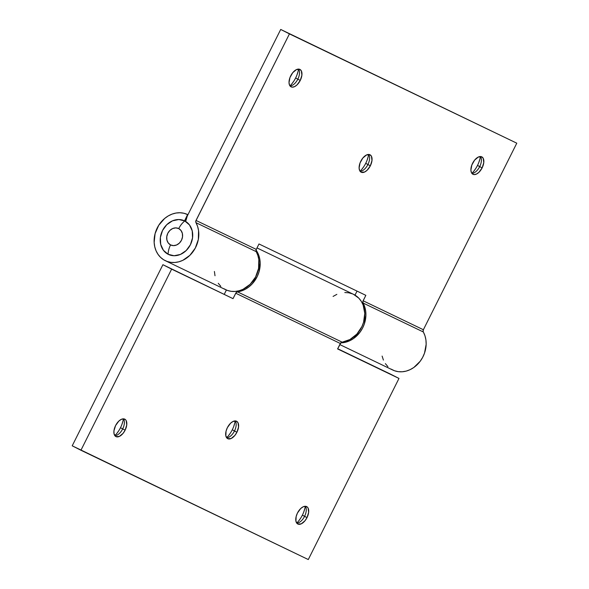 <?xml version="1.0" encoding="UTF-8"?>
<svg xmlns="http://www.w3.org/2000/svg" width="589" height="589" viewBox="0 0 589 589"><rect width="100%" height="100%" fill="white"/><g stroke="black" fill="none" stroke-linecap="round" stroke-linejoin="round"><path stroke-width="0.88" d="M298.557 69.09A9.777 5.294 -63 0 1 299.484 71.77A9.777 5.294 -63 0 1 297.82 79.184L295.634 77.954A18.163 9.836 117 0 0 298.542 69.09A9.777 5.294 117 0 1 297.82 79.184L300.265 80.428L297.82 79.184A9.777 5.294 -63 0 1 292.696 85.096A9.777 5.294 -63 0 1 289.979 85.928A9.777 5.294 117 0 0 297.82 79.184L295.634 77.954A18.163 9.836 117 0 1 289.972 85.913M480.44 156.527A9.777 5.294 -63 0 1 481.36 159.207A9.777 5.294 -63 0 1 479.704 166.621L477.517 165.391A18.163 9.836 117 0 0 480.425 156.527A9.777 5.294 117 0 1 479.704 166.621L482.148 167.865L479.704 166.621A9.777 5.294 -63 0 1 474.579 172.54A9.777 5.294 -63 0 1 471.863 173.365A9.777 5.294 117 0 0 479.704 166.621L477.517 165.391A18.163 9.836 117 0 1 471.855 173.35M368.648 154.443A9.777 5.294 -63 0 1 369.575 157.123A9.777 5.294 -63 0 1 367.911 164.537L365.725 163.308A18.163 9.836 117 0 0 368.633 154.443A9.777 5.294 117 0 1 367.911 164.537L370.356 165.781L367.911 164.537A9.777 5.294 -63 0 1 362.787 170.457A9.777 5.294 -63 0 1 360.07 171.281A9.777 5.294 117 0 0 367.911 164.537L365.725 163.308A18.163 9.836 117 0 1 360.063 171.266M360.807 161.187A9.777 5.294 -63 0 1 370.017 154.767A9.777 5.294 -63 0 1 370.356 165.781L371.983 160.532L371.453 156.284L369.958 154.738L366.572 154.936L362.846 158.021L360.041 162.939L359.106 168.042L359.71 170.685L361.204 172.231L364.591 172.032L367.116 170.25L370.356 165.781A9.777 5.294 -63 0 1 361.145 172.202A9.777 5.294 -63 0 1 360.807 161.187M472.599 163.271A9.777 5.294 -63 0 1 481.809 156.851A9.777 5.294 -63 0 1 482.148 167.865L483.775 162.616L483.245 158.367L481.75 156.821L478.356 157.02L474.638 160.098L471.833 165.023L470.898 170.125L471.502 172.768L472.142 173.696L474.005 174.587L476.383 174.108L478.909 172.334L482.148 167.865A9.777 5.294 -63 0 1 472.938 174.278A9.777 5.294 -63 0 1 472.599 163.271M290.716 75.834A9.777 5.294 -63 0 1 299.926 69.414A9.777 5.294 -63 0 1 300.265 80.428L301.892 75.178L301.362 70.93L299.867 69.384L296.481 69.583L292.755 72.661L289.95 77.586L289.015 82.688L289.619 85.331L290.267 86.259L292.129 87.15L294.5 86.671L297.025 84.897L300.265 80.428A9.777 5.294 -63 0 1 291.054 86.841A9.777 5.294 -63 0 1 290.716 75.834M339.779 344.565L392.716 370.01A25.614 21.528 -64.3 0 0 419.537 362.102A25.614 21.528 -64.3 0 0 423.336 331.982L363.089 303.018A25.614 21.528 115.7 0 1 362.088 328.986A25.614 21.528 115.7 0 1 340.759 342.857L345.927 342.143L349.851 340.692L353.584 338.513L359.96 332.27L362.412 328.404L364.252 324.2L365.909 315.336L365.673 310.963L364.724 306.81L363.089 303.018A2.327 1.958 115.7 0 1 363.126 300.773L365.843 295.339L258.983 243.971L256.267 249.397L196.019 220.441L289.435 33.89L516.789 143.186L423.373 329.737L363.126 300.773L423.373 329.737A2.327 1.958 -64.3 0 0 423.336 331.982L363.089 303.018L362.912 301.34L365.843 295.339L258.983 243.971L256.267 249.397A2.327 1.958 -64.3 0 0 256.237 251.65L195.99 222.686A25.614 21.528 115.7 0 1 192.183 252.806A25.614 21.528 115.7 0 1 165.369 260.713A25.614 21.528 115.7 0 1 157.057 228.304A25.614 21.528 115.7 0 1 187.56 214.551A25.614 21.528 115.7 0 1 187.582 214.558L187.935 214.727L187.582 214.558L184.548 220.853L187.582 214.558L183.937 213.262L180.065 212.747L176.067 213.027L172.084 214.101L168.24 215.927L164.67 218.453L158.75 225.248L155.091 233.627L154.156 242.506L154.76 246.791L156.056 250.774L158.014 254.338L160.561 257.364L163.624 259.756L167.092 261.435L170.862 262.355L174.815 262.48L178.82 261.81L182.752 260.36L189.879 255.339L195.305 248.065L198.331 239.465L198.567 230.63L197.617 226.478L195.99 222.686A2.327 1.958 115.7 0 1 196.019 220.441L256.267 249.397L256.237 251.65L195.99 222.686L195.806 221.008L289.435 33.89L516.789 143.186L280.71 29.45L516.789 143.186L423.373 329.737L423.145 331.467L424.971 335.774L425.921 339.927L426.156 344.3L424.5 353.164L422.659 357.361L420.207 361.234L413.831 367.477L410.099 369.656L406.174 371.107L402.169 371.777L398.216 371.652L394.446 370.731L390.971 369.053M354.681 294.89L354.092 294.618A25.614 21.528 115.7 0 1 354.666 294.883A25.614 21.528 115.7 0 1 354.681 294.89M165.369 260.713L225.616 289.678A25.614 21.528 -64.3 0 0 252.431 281.77A25.614 21.528 -64.3 0 0 256.237 251.65L257.864 255.442L258.814 259.594L258.578 268.429L255.552 277.029L250.134 284.303L242.999 289.324L239.068 290.775L235.063 291.445L231.116 291.319L227.339 290.399L223.872 288.72M185.668 221.457A13.967 11.743 115.7 0 1 187.295 215.994L280.71 29.45L289.435 33.89L280.71 29.45L187.295 215.994L185.668 221.457M355.005 295.133L357.022 291.099L355.005 295.133M367.138 160.053L368.162 156.77M361.94 169.198L363.973 166.392M478.931 162.137L479.954 158.853M473.733 171.281L475.757 168.476M297.047 74.7L298.071 71.416M291.849 83.844L293.882 81.039M387.915 366.66L385.368 363.634M383.41 360.07L382.114 356.087M220.809 286.328L218.261 283.302M215.007 275.748L214.403 271.47M296.723 523.106A9.777 5.294 117 0 0 304.565 516.362A9.777 5.294 -63 0 1 299.44 522.281A9.777 5.294 -63 0 1 296.723 523.106A18.163 9.836 117 0 0 302.378 515.132L307.009 517.606A9.777 5.294 -63 0 1 297.798 524.026A9.777 5.294 -63 0 1 297.46 513.019L296.149 516.538L295.936 521.309L297.85 524.055L301.244 523.857L304.969 520.779L307.009 517.606L308.636 512.364L308.106 508.108L307.458 507.181L305.595 506.29L303.217 506.768L300.692 508.543L297.46 513.019A9.777 5.294 -63 0 1 306.67 506.599A9.777 5.294 -63 0 1 307.009 517.606L304.565 516.362A9.777 5.294 117 0 0 305.301 506.275A9.777 5.294 -63 0 1 306.221 508.955A9.777 5.294 -63 0 1 304.565 516.362L302.378 515.132A18.163 9.836 117 0 0 305.286 506.275M122.681 428.925A9.777 5.294 -63 0 1 117.557 434.844A9.777 5.294 -63 0 1 114.84 435.669A9.777 5.294 117 0 0 122.681 428.925L125.126 430.169A9.777 5.294 -63 0 1 115.915 436.589A9.777 5.294 -63 0 1 115.577 425.582L113.949 430.824L114.06 433.872L115.974 436.618L119.361 436.42L123.086 433.342L125.126 430.169L126.753 424.927L126.223 420.671L125.575 419.743L123.712 418.853L121.341 419.331L118.816 421.106L115.577 425.582A9.777 5.294 -63 0 1 124.787 419.162A9.777 5.294 -63 0 1 125.126 430.169L122.681 428.925A9.777 5.294 117 0 0 123.418 418.831A9.777 5.294 -63 0 1 124.345 421.51A9.777 5.294 -63 0 1 122.681 428.925L120.495 427.695L122.681 428.925M114.833 435.661A18.163 9.836 117 0 0 120.495 427.695A18.163 9.836 117 0 0 123.403 418.831M226.632 437.752A9.777 5.294 117 0 0 234.474 431.008A9.777 5.294 -63 0 1 229.349 436.928A9.777 5.294 -63 0 1 226.632 437.752A18.163 9.836 117 0 0 232.287 429.779L236.918 432.252A9.777 5.294 -63 0 1 227.707 438.672A9.777 5.294 -63 0 1 227.369 427.658L226.051 431.185L225.845 435.948L227.759 438.702L231.153 438.503L234.878 435.426L236.918 432.252L238.545 427.01L238.015 422.755L236.52 421.216L233.126 421.407L230.601 423.189L227.369 427.658A9.777 5.294 -63 0 1 236.579 421.238A9.777 5.294 -63 0 1 236.918 432.252L234.474 431.008A9.777 5.294 117 0 0 235.21 420.914A9.777 5.294 -63 0 1 236.13 423.594A9.777 5.294 -63 0 1 234.474 431.008L232.287 429.779A18.163 9.836 117 0 0 235.195 420.914M226.39 290.031L224.299 294.206L226.39 290.031M353.466 294.301L358.841 298.196L361.285 301.332L363.126 304.977L364.775 313.348L363.575 322.227L361.948 326.512L356.875 334.073L349.962 339.507L341.075 342.57L337.6 348.924L398.981 378.433L308.29 559.55L72.211 445.814L80.936 450.254L171.635 269.136L162.91 264.697L72.211 445.814L162.91 264.697L233.016 298.645L236.064 292.711L237.507 291.857L342.091 342.135A2.327 1.958 -64.3 0 0 340.317 343.49L235.733 293.219L340.317 343.49L337.6 348.924L398.981 378.433L308.29 559.55L80.936 450.254L171.635 269.136L233.016 298.645L235.733 293.219A2.327 1.958 115.7 0 1 237.507 291.857L241.505 290.929L245.377 289.236L249.014 286.828L252.291 283.795L257.364 276.234L258.998 271.956L260.191 263.069L259.72 258.748L258.542 254.706L256.038 250.06A25.614 21.528 115.7 0 1 257.643 275.615A25.614 21.528 115.7 0 1 237.507 291.857L342.091 342.135A25.614 21.528 -64.3 0 0 363.987 320.688A25.614 21.528 -64.3 0 0 353.525 294.338L257.003 247.932M337.696 348.725L390.264 373.993L337.696 348.725M228.503 435.669L230.527 432.863M233.7 426.532L234.724 423.241M116.71 433.585L118.742 430.78M121.908 424.448L122.932 421.157M298.594 521.022L300.618 518.217M303.791 511.885L304.815 508.594M398.981 378.433L390.264 373.993L398.981 378.433M333.079 296.422L336.849 294.367M344.808 292.534L348.74 292.799L352.465 293.867M162.91 264.697L233.016 298.645L162.91 264.697M170.56 244.921A9.13 7.672 115.7 0 1 167.806 233.273A9.13 7.672 115.7 0 1 178.732 228.591A13.967 7.569 -63 0 1 184.806 220.978A18.627 15.66 -64.3 0 0 162.512 230.527A18.627 15.66 -64.3 0 0 168.123 254.286A13.967 7.569 -63 0 1 170.56 244.921L173.483 245.628L176.59 244.987L179.395 243.095L181.486 240.238L182.524 236.852L182.369 233.45L181.037 230.549L178.732 228.591L175.802 227.884L172.702 228.525L169.89 230.417L167.806 233.273L166.761 236.66L166.915 240.069L168.248 242.962L170.56 244.921A13.967 7.569 117 0 0 168.123 254.286L174.101 255.736L180.433 254.433L186.161 250.568L190.416 244.737L192.544 237.823L192.228 230.881L189.511 224.961L184.806 220.978L178.828 219.528L172.496 220.831L166.761 224.696L162.512 230.527L160.377 237.441L160.701 244.383L163.418 250.296L168.123 254.286A18.627 15.66 -64.3 0 0 190.416 244.737A18.627 15.66 -64.3 0 0 184.806 220.978A13.967 7.569 117 0 0 178.732 228.591A9.13 7.672 115.7 0 1 181.486 240.238A9.13 7.672 115.7 0 1 170.56 244.921M355.034 295.06L354.666 294.883M187.56 214.551L187.935 214.727"/></g></svg>

